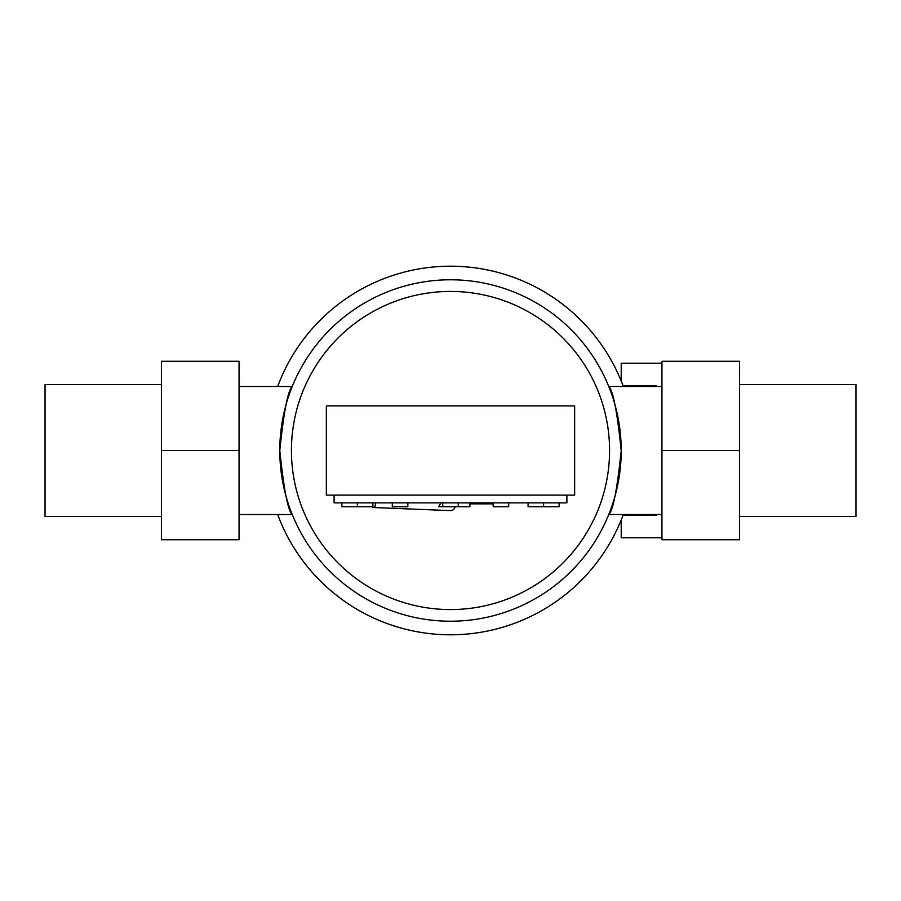 <?xml version="1.0" encoding="UTF-8"?>
<svg xmlns="http://www.w3.org/2000/svg" width="901" height="901" viewBox="0 0 901 901"><rect width="100%" height="100%" fill="white"/><g stroke="black" fill="none" stroke-linecap="round" stroke-linejoin="round"><path stroke-width="1.35" d="M566.898 495.122L566.898 502.882L334.102 502.882L334.102 495.122M372.901 502.882L372.901 506.756L341.862 506.756L341.862 502.882M407.826 502.882L407.826 506.756L392.307 506.756L392.307 502.882M508.693 502.882L508.693 506.756L493.174 506.756L493.174 502.882M559.138 502.882L559.138 506.756L528.099 506.756L528.099 502.882M372.395 506.756A3.874 1.948 -93.5 0 0 373.566 507.533A3.874 1.948 -93.5 0 0 375.357 503.31A3.874 1.948 -93.5 0 0 375.3 502.882M373.566 507.533L450.905 510.619A11.634 5.834 -93.5 0 0 455.208 506.756M469.894 502.882L469.894 506.756L438.697 506.756L440.848 502.882M450.5 405.878L574.658 405.878L574.658 495.122L326.342 495.122L326.342 405.878L450.5 405.878M661.953 386.484L608.761 386.484C613.04 390.234 617.185 411.577 621.217 450.5A170.717 170.717 0 0 0 450.5 279.783A170.717 170.717 0 0 0 279.783 450.5C283.815 411.577 287.96 390.234 292.239 386.484L239.047 386.484M609.572 450.5A159.072 159.072 0 0 0 450.5 291.428A159.072 159.072 0 0 0 291.428 450.5A159.072 159.072 0 0 0 450.5 609.572A159.072 159.072 0 0 0 609.572 450.5M739.552 384.547L855.95 384.547L855.95 516.453L739.552 516.453M161.448 516.453L45.05 516.453L45.05 384.547L161.448 384.547M623.323 386.484A184.3 184.3 0 0 0 277.677 386.484M622.985 385.572L656.131 385.572L656.131 386.484M621.217 519.933L621.217 537.796L661.953 537.796M661.953 363.204L621.217 363.204L621.217 381.067M656.131 514.516L656.131 515.428L622.985 515.428M277.677 514.516A184.3 184.3 0 0 0 623.323 514.516M621.217 450.5C617.185 489.423 613.04 510.766 608.761 514.516C613.04 510.766 617.185 489.423 621.217 450.5A170.717 170.717 0 0 1 450.5 621.217A170.717 170.717 0 0 1 279.783 450.5C283.815 489.423 287.96 510.766 292.239 514.516C287.96 510.766 283.815 489.423 279.783 450.5M161.448 450.5L161.448 539.733L239.047 539.733L239.047 450.5L161.448 450.5L161.448 361.267L239.047 361.267L239.047 450.5M739.552 450.5L739.552 361.267L661.953 361.267L661.953 450.5L739.552 450.5L739.552 539.733L661.953 539.733L661.953 450.5M469.894 503.85L493.174 503.85M543.618 506.756L543.618 502.882M458.26 506.756L458.26 502.882M292.239 514.516L239.047 514.516M661.953 514.516L608.761 514.516M442.74 506.756L442.74 502.882M357.382 506.756L357.382 502.882"/></g></svg>
